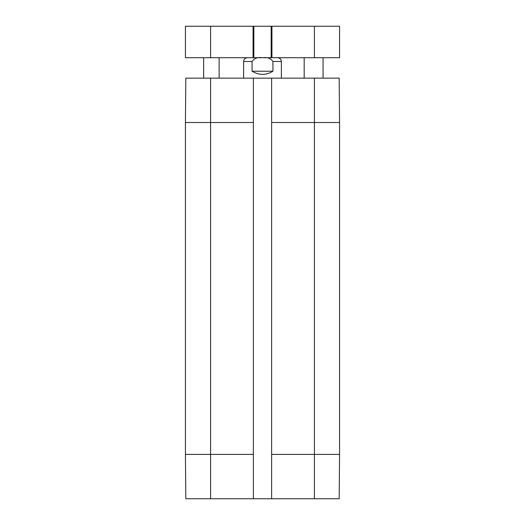 <?xml version="1.0" encoding="UTF-8"?>
<svg xmlns="http://www.w3.org/2000/svg" width="525" height="525" viewBox="0 0 525 525"><rect width="100%" height="100%" fill="white"/><g stroke="black" fill="none" stroke-linecap="round" stroke-linejoin="round"><path stroke-width="0.79" d="M314.403 57.711L339.57 57.711L339.57 26.25L185.43 26.25L185.43 57.711L314.403 57.711L314.403 26.25M339.57 57.711L339.57 26.25M271.149 57.711L271.149 26.25M253.851 57.711L253.851 26.25M185.43 57.711L185.43 26.25L185.43 57.711M272.934 71.236C265.978 75.397 259.022 75.397 252.066 71.236L252.066 61.484C254.376 58.216 257.854 56.976 262.5 57.763C267.146 56.976 270.624 58.216 272.934 61.484L272.934 71.236L252.066 71.236M210.597 78.153L185.817 78.153L185.43 122.509L185.43 454.394L185.817 498.75L253.378 498.75L253.378 78.153L210.597 78.153L210.597 122.509L185.43 122.509M253.378 78.153L271.622 78.153L271.622 498.75L339.183 498.75L339.57 454.394L339.57 122.509L339.183 78.153L271.622 78.153M271.622 498.75L253.378 498.75M271.937 57.711L271.937 26.25M253.063 57.711L253.063 26.25M210.597 57.711L210.597 26.25M252.066 61.484L243.626 61.484L243.626 78.153M281.374 78.153L281.374 61.484L272.934 61.484M339.57 122.509L271.622 122.509M339.57 454.394L314.403 454.394L314.403 78.153M253.378 122.509L210.597 122.509L210.597 454.394L185.43 454.394M314.403 498.75L314.403 454.394L271.622 454.394M253.378 454.394L210.597 454.394L210.597 498.75M323.059 78.153L323.059 57.711M304.185 78.153L304.185 57.711M219.115 78.153L219.115 57.711M203.648 78.153L203.648 57.711M281.374 61.484C281.151 59.187 279.891 57.934 277.6 57.711M243.626 61.484C243.849 59.187 245.109 57.934 247.4 57.711"/></g></svg>
